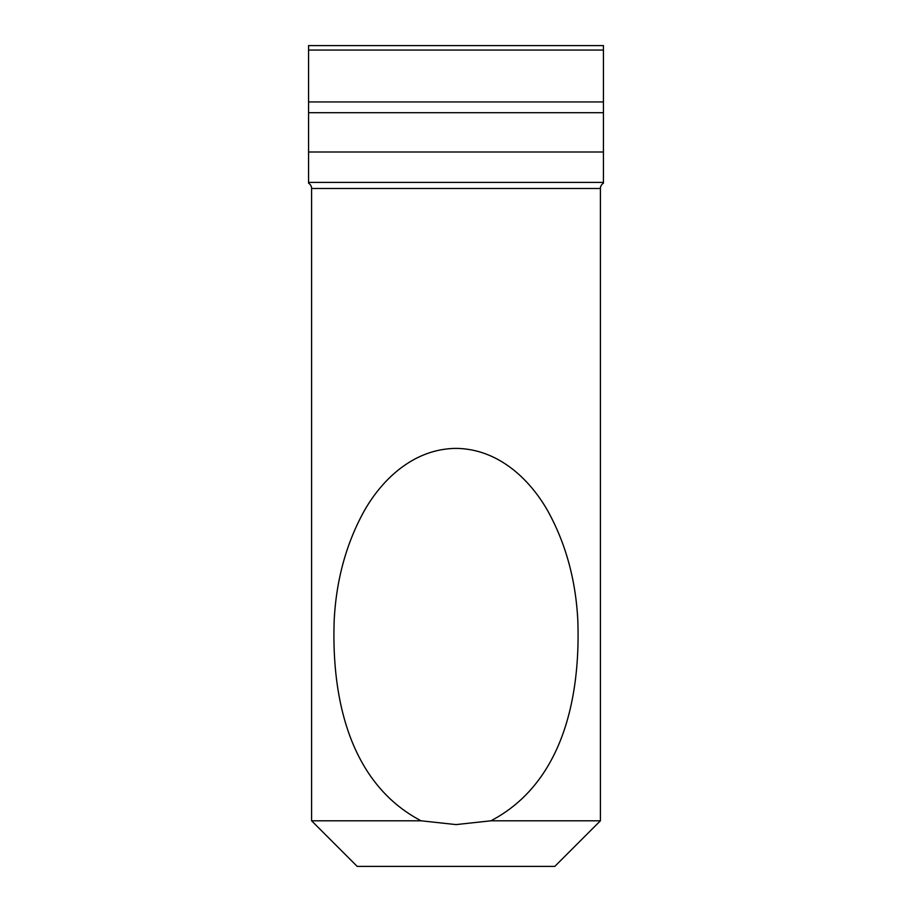 <?xml version="1.0" encoding="UTF-8"?>
<svg xmlns="http://www.w3.org/2000/svg" width="912" height="912" viewBox="0 0 912 912"><rect width="100%" height="100%" fill="white"/><g stroke="black" fill="none" stroke-linecap="round" stroke-linejoin="round"><path stroke-width="1.37" d="M308.564 45.6L308.564 182.4L603.436 182.4L603.436 45.6L308.564 45.6L603.436 45.6M308.564 182.4L308.564 183.209A6.076 6.076 0 0 1 311.596 188.476L311.596 820.8L421.082 820.8C350.368 783.693 331.295 699.778 334.202 620.16C336.266 579.85 346.275 543.427 364.23 510.914C382.174 479.267 413.74 448.807 456 448.396C498.385 448.818 529.997 479.438 547.941 511.199C565.782 543.643 575.734 579.941 577.798 620.114C580.705 699.743 561.644 783.693 490.918 820.8L600.404 820.8L554.804 866.4L357.196 866.4L311.596 820.8M603.436 182.4L603.436 183.209A6.076 6.076 0 0 0 600.404 188.476L600.404 820.8M421.082 820.8L456 824.596L490.918 820.8M308.564 112.7L603.436 112.7M308.564 151.996L603.436 151.996M308.564 101.95L603.436 101.95M308.564 50.057L603.436 50.057M600.404 188.476L311.596 188.476"/></g></svg>
